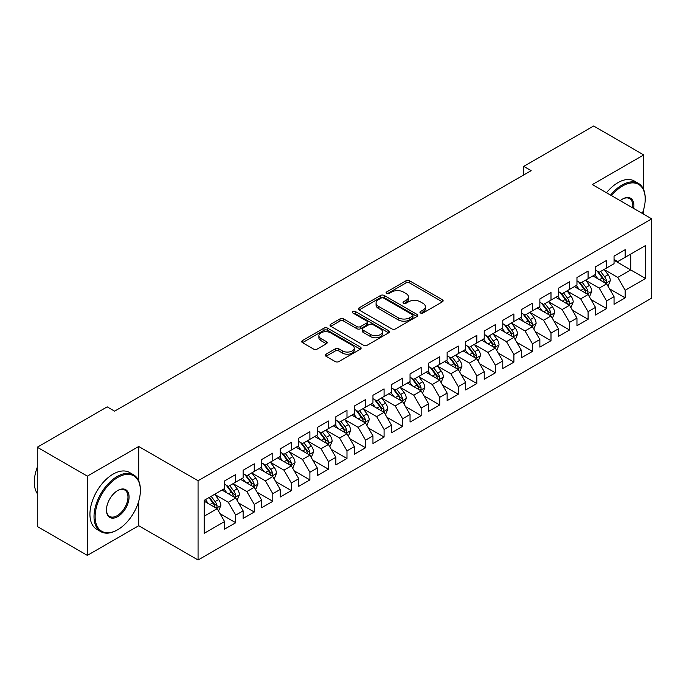 <?xml version="1.0" encoding="UTF-8"?>
<svg xmlns="http://www.w3.org/2000/svg" width="686" height="686" viewBox="0 0 686 686"><rect width="100%" height="100%" fill="white"/><g stroke="black" fill="none" stroke-linecap="round" stroke-linejoin="round"><path stroke-width="1.03" d="M420.484 312.996A1.801 1.038 0 0 0 423.03 312.996L442.376 301.831A2.573 1.483 0 0 0 443.13 300.777A2.573 1.483 0 0 0 442.376 299.731L409.602 280.806A2.573 1.483 0 0 0 405.966 280.806L386.621 291.979A1.801 1.038 0 0 0 386.098 292.708A1.801 1.038 0 0 0 386.621 293.445A1.801 1.038 0 0 0 389.168 293.445L391.672 292.004A8.241 4.759 0 0 1 403.325 292.004L406.052 293.582A8.241 4.759 0 0 1 408.47 296.944A8.241 4.759 0 0 1 406.052 300.305L403.548 301.754A1.801 1.038 0 0 0 403.025 302.483A1.801 1.038 0 0 0 403.548 303.221A1.801 1.038 0 0 0 406.103 303.221L408.607 301.78A8.241 4.759 0 0 1 420.252 301.78L422.988 303.349A8.241 4.759 0 0 1 425.397 306.719A8.241 4.759 0 0 1 422.988 310.081L420.484 311.521A1.801 1.038 0 0 0 419.952 312.259A1.801 1.038 0 0 0 420.484 312.996L420.484 311.521M326.047 354.173A2.573 1.483 0 0 0 325.293 355.219A2.573 1.483 0 0 0 326.047 356.274L335.24 361.582A2.573 1.483 0 0 0 338.884 361.582L360.364 349.174A2.573 1.483 0 0 0 361.119 348.128A2.573 1.483 0 0 0 360.364 347.073L327.591 328.157A2.573 1.483 0 0 0 323.955 328.157L302.475 340.556A2.573 1.483 0 0 0 301.72 341.611A2.573 1.483 0 0 0 302.475 342.657L313.579 349.071A2.573 1.483 0 0 0 317.215 349.071L326.416 343.763A2.573 1.483 0 0 0 327.162 342.717A2.573 1.483 0 0 0 326.416 341.662L320.902 338.481A6.886 3.979 0 0 1 318.887 335.668A6.886 3.979 0 0 1 323.14 331.998A6.886 3.979 0 0 1 330.643 332.864L352.218 345.315A6.886 3.979 0 0 1 354.233 348.128A6.886 3.979 0 0 1 349.98 351.798A6.886 3.979 0 0 1 342.477 350.94L338.884 348.865A2.573 1.483 0 0 0 335.24 348.865L326.047 354.173L326.047 356.274L335.24 351L335.24 348.865M138.718 480.843L138.718 446.492L87.345 476.144L37.267 447.238L107.188 406.867L114.605 411.154L531.153 170.66L523.735 166.381L523.735 174.947M138.718 446.492L198.065 480.749L651.7 218.843L651.7 298.084L198.065 559.99L198.065 480.749M643.725 189.833L643.725 154.925L592.352 184.585L651.7 218.843M643.725 154.925L593.647 126.01L523.735 166.381M391.852 328.894A2.573 1.483 0 0 0 395.496 328.894L416.977 316.495A2.573 1.483 0 0 0 417.731 315.44A2.573 1.483 0 0 0 416.977 314.385L384.211 295.469A2.573 1.483 0 0 0 380.567 295.469L359.087 307.868A2.573 1.483 0 0 0 358.332 308.923A2.573 1.483 0 0 0 359.087 309.978L391.852 328.894M353.53 313.382A1.801 1.038 0 0 1 355.357 313.639L355.357 311.495L388.67 330.729A2.573 1.483 0 0 1 389.425 331.784A2.573 1.483 0 0 1 388.67 332.83L367.19 345.238A2.573 1.483 0 0 1 363.546 345.238L330.781 326.322L330.781 324.212A2.573 1.483 0 0 0 330.026 325.267A2.573 1.483 0 0 0 330.781 326.322M330.781 324.212L339.973 318.904A2.573 1.483 0 0 1 343.617 318.904L356.9 326.579A2.573 1.483 0 0 0 360.544 326.579L366.641 323.063A2.573 1.483 0 0 0 367.396 322.008A2.573 1.483 0 0 0 366.641 320.954L352.81 312.97A1.801 1.038 0 0 1 352.278 312.233A1.801 1.038 0 0 1 353.393 311.273A1.801 1.038 0 0 1 355.357 311.495M614.047 260.286L630.743 269.924L630.743 254.077L645.577 245.511L625.178 257.284L625.178 249.687L614.047 256.11L614.047 263.707L606.63 267.994L606.63 260.388L595.508 266.82L595.508 274.417L588.091 278.705L588.091 271.099L576.96 277.521L576.96 285.127L569.543 289.406L569.543 281.809L558.413 288.231L558.413 295.838L550.995 300.116L550.995 292.51L539.865 298.942L539.865 306.539L532.447 310.827L532.447 303.221L521.317 309.643L521.317 317.249L513.9 321.528L513.9 313.931L502.778 320.353L502.778 327.959L495.352 332.238L495.352 324.632L484.23 331.064L484.23 338.661L476.813 342.949L476.813 335.343L465.683 341.765L465.683 349.371L458.265 353.65L458.265 346.053L447.135 352.475L447.135 360.081L439.717 364.36L439.717 356.763L428.587 363.186L428.587 370.783L421.17 375.07L421.17 367.464L410.048 373.887L410.048 381.493L402.622 385.772L402.622 378.175L391.5 384.597L391.5 392.203L384.083 396.482L384.083 388.885L372.952 395.308L372.952 402.905L365.535 407.192L365.535 399.586L354.405 406.009L354.405 413.615L346.987 417.903L346.987 410.297L335.857 416.719L335.857 424.325L328.44 428.604L328.44 421.007L317.318 427.429L317.318 435.027L309.892 439.314L309.892 431.708L298.77 438.14L298.77 445.737L291.353 450.025L291.353 442.419L280.222 448.841L280.222 456.447L272.805 460.726L272.805 453.129L261.675 459.551L261.675 467.157L254.257 471.436L254.257 463.83L243.127 470.262L243.127 477.859L235.71 482.147L235.71 474.541L224.579 480.963L224.579 488.569L204.179 500.343L204.179 533.322L224.579 521.549L217.162 508.695L204.179 501.2M645.577 245.511L645.577 278.49L625.178 290.264L617.76 277.418L604.315 269.649M609.511 288.823L625.178 297.87L625.178 290.264M625.178 297.87L614.047 304.292L614.047 296.686L606.63 300.974L599.212 288.12L585.767 280.36M590.963 299.525L606.63 308.58L606.63 300.974M606.63 308.58L595.508 315.003L595.508 307.397L588.091 311.684L580.665 298.83L567.219 291.07M572.416 310.235L588.091 319.282L588.091 311.684M588.091 319.282L576.96 325.704L576.96 318.107L569.543 322.386L562.126 309.54L548.68 301.78M553.868 320.945L569.543 329.992L569.543 322.386M569.543 329.992L558.413 336.414L558.413 328.817L550.995 333.096L543.578 320.251L530.132 312.482M535.32 331.647L550.995 340.702L550.995 333.096M550.995 340.702L539.865 347.125L539.865 339.519L532.447 343.806L525.03 330.952L511.585 323.192M516.781 342.357L532.447 351.404L532.447 343.806M532.447 351.404L521.317 357.826L521.317 350.229L513.9 354.508L506.482 341.662L493.037 333.902M498.233 353.067L513.9 362.114L513.9 354.508M513.9 362.114L502.778 368.536L502.778 360.939L495.352 365.218L487.935 352.372L474.489 344.604M479.685 363.777L495.352 372.824L495.352 365.218M495.352 372.824L484.23 379.247L484.23 371.64L476.813 375.928L469.396 363.074L455.941 355.314M461.138 374.479L476.813 383.525L476.813 375.928M476.813 383.525L465.683 389.957L465.683 382.351L458.265 386.63L450.848 373.784L437.402 366.024M442.59 385.189L458.265 394.236L458.265 386.63M458.265 394.236L447.135 400.658L447.135 393.061L439.717 397.34L432.3 384.494L418.854 376.725M424.051 395.899L439.717 404.946L439.717 397.34M439.717 404.946L428.587 411.368L428.587 403.762L421.17 408.05L413.752 395.196L400.307 387.436M405.503 406.601L421.17 415.647L421.17 408.05M421.17 415.647L410.048 422.079L410.048 414.473L402.622 418.752L395.205 405.906L381.759 398.146M386.955 417.311L402.622 426.358L402.622 418.752M402.622 426.358L391.5 432.78L391.5 425.183L384.083 429.462L376.665 416.616L363.211 408.847M368.408 428.021L384.083 437.068L384.083 429.462M384.083 437.068L372.952 443.49L372.952 435.884L365.535 440.172L358.118 427.318L344.672 419.558M349.86 438.723L365.535 447.769L365.535 440.172M365.535 447.769L354.405 454.201L354.405 446.595L346.987 450.882L339.57 438.028L326.124 430.268M331.312 449.433L346.987 458.48L346.987 450.882M346.987 458.48L335.857 464.902L335.857 457.305L328.44 461.584L321.022 448.738L307.577 440.969M312.773 460.143L328.44 469.19L328.44 461.584M328.44 469.19L317.318 475.612L317.318 468.006L309.892 472.294L302.475 459.44L289.029 451.68M294.225 470.845L309.892 479.9L309.892 472.294M309.892 479.9L298.77 486.323L298.77 478.717L291.353 483.004L283.927 470.15L270.481 462.39M275.678 481.555L291.353 490.601L291.353 483.004M291.353 490.601L280.222 497.024L280.222 489.427L272.805 493.706L265.388 480.86L251.942 473.1M257.13 492.265L272.805 501.312L272.805 493.706M272.805 501.312L261.675 507.734L261.675 500.137L254.257 504.416L246.84 491.57L233.394 483.802M238.582 502.967L254.257 512.022L254.257 504.416M254.257 512.022L243.127 518.445L243.127 510.838L235.71 515.126L228.292 502.272L214.847 494.512M220.043 513.677L235.71 522.723L235.71 515.126M235.71 522.723L224.579 529.146L224.579 521.549M224.579 484.282L228.292 486.425L235.71 482.147M204.179 516.198L217.162 508.695M243.127 473.58L246.84 475.715L254.257 471.436M228.292 502.272L235.71 497.993L221.99 490.07M243.127 510.838L235.71 497.993M261.675 462.87L265.388 465.014L272.805 460.726M246.84 491.57L254.257 487.283L240.529 479.36M261.675 500.137L254.257 487.283M280.222 452.16L283.927 454.303L291.353 450.025M265.388 480.86L272.805 476.573L259.076 468.649M280.222 489.427L272.805 476.573M298.77 441.458L302.475 443.593L309.892 439.314M283.927 470.15L291.353 465.871L277.624 457.948M298.77 478.717L291.353 465.871M317.318 430.748L321.022 432.892L328.44 428.604M302.475 459.44L309.892 455.161L296.172 447.238M317.318 468.006L309.892 455.161M335.857 420.038L339.57 422.182L346.987 417.903M321.022 448.738L328.44 444.451L314.72 436.528M335.857 457.305L328.44 444.451M354.405 409.336L358.118 411.471L365.535 407.192M339.57 438.028L346.987 433.749L333.259 425.826M354.405 446.595L346.987 433.749M372.952 398.626L376.665 400.77L384.083 396.482M358.118 427.318L365.535 423.039L351.807 415.116M372.952 435.884L365.535 423.039M391.5 387.916L395.205 390.06L402.622 385.772M376.665 416.616L384.083 412.329L370.354 404.406M391.5 425.183L384.083 412.329M410.048 377.214L413.752 379.349L421.17 375.07M395.205 405.906L402.622 401.627L388.902 393.704M410.048 414.473L402.622 401.627M428.587 366.504L432.3 368.648L439.717 364.36M413.752 395.196L421.17 390.917L407.45 382.994M428.587 403.762L421.17 390.917M447.135 355.794L450.848 357.938L458.265 353.65M432.3 384.494L439.717 380.207L425.997 372.284M447.135 393.061L439.717 380.207M465.683 345.084L469.396 347.227L476.813 342.949M450.848 373.784L458.265 369.505L444.537 361.573M465.683 382.351L458.265 369.505M484.23 334.382L487.935 336.526L495.352 332.238M469.396 363.074L476.813 358.795L463.084 350.872M484.23 371.64L476.813 358.795M502.778 323.672L506.482 325.816L513.9 321.528M487.935 352.372L495.352 348.085L481.632 340.162M502.778 360.939L495.352 348.085M521.317 312.962L525.03 315.106L532.447 310.827M506.482 341.662L513.9 337.375L500.18 329.452M521.317 350.229L513.9 337.375M539.865 302.26L543.578 304.395L550.995 300.116M525.03 330.952L532.447 326.673L518.727 318.75M539.865 339.519L532.447 326.673M558.413 291.55L562.126 293.694L569.543 289.406M543.578 320.251L550.995 315.963L537.267 308.04M558.413 328.817L550.995 315.963M576.96 280.84L580.665 282.984L588.091 278.705M562.126 309.54L569.543 305.253L555.814 297.33M576.96 318.107L569.543 305.253M595.508 270.138L599.212 272.273L606.63 267.994M580.665 298.83L588.091 294.551L574.362 286.628M595.508 307.397L588.091 294.551M614.047 259.428L617.76 261.572L625.178 257.284M599.212 288.12L606.63 283.841L592.91 275.918M614.047 296.686L606.63 283.841M37.267 447.238L37.267 526.471L87.345 555.386L138.718 525.725L198.065 559.99M87.345 476.144L87.345 555.386M643.725 214.238L643.725 209.196M617.76 277.418L630.743 269.924L645.577 278.49M138.718 525.725L138.718 501.312M421.204 313.253L422.988 312.224A8.241 4.759 0 0 0 425.397 308.854L425.397 306.719M408.47 296.944L408.47 299.087A8.241 4.759 0 0 1 406.052 302.449L404.268 303.478M442.341 301.849L409.602 282.949A2.573 1.483 0 0 0 405.966 282.949L387.341 293.702M416.977 314.385L416.977 316.495L384.211 297.613A2.573 1.483 0 0 0 380.567 297.613L359.121 309.995M412.423 316.177A1.801 1.038 0 0 0 412.955 315.44A1.801 1.038 0 0 0 412.423 314.702L383.663 298.101A1.801 1.038 0 0 0 381.116 298.101L378.475 299.619A8.241 4.759 0 0 0 376.065 302.989A8.241 4.759 0 0 0 378.475 306.35L398.137 317.695A8.241 4.759 0 0 0 409.791 317.695L412.423 316.177L412.423 318.313A1.801 1.038 0 0 0 412.955 317.584L412.955 315.44M376.065 302.989L376.065 305.124A8.241 4.759 0 0 0 378.475 308.486L378.475 306.35M412.423 318.313L409.791 319.839A8.241 4.759 0 0 1 398.137 319.839L378.475 308.486M330.815 326.339L339.973 321.048L339.973 318.904M367.396 322.008L367.396 324.152A2.573 1.483 0 0 1 366.641 325.198L360.544 328.723A2.573 1.483 0 0 1 356.9 328.723L343.617 321.048A2.573 1.483 0 0 0 339.973 321.048M355.357 313.639L388.636 332.856M370.697 334.545A6.886 3.979 0 0 0 378.2 335.403A6.886 3.979 0 0 0 382.454 331.732A6.886 3.979 0 0 0 380.43 328.92L372.832 324.529A2.573 1.483 0 0 0 369.188 324.529L363.091 328.054A2.573 1.483 0 0 0 362.337 329.1A2.573 1.483 0 0 0 363.091 330.155L370.697 334.545L370.697 336.68A6.886 3.979 0 0 0 378.2 337.546A6.886 3.979 0 0 0 382.454 333.868L382.454 331.732M362.337 329.1L362.337 331.244A2.573 1.483 0 0 0 363.091 332.298L363.091 330.155M370.697 336.68L363.091 332.298M354.233 348.128L354.233 350.272A6.886 3.979 0 0 1 349.98 353.942A6.886 3.979 0 0 1 342.477 353.076L338.884 351A2.573 1.483 0 0 0 335.24 351M318.887 335.668L318.887 337.812A6.886 3.979 0 0 0 320.902 340.625L320.902 338.481M326.382 343.78L320.902 340.625M360.33 349.2L327.591 330.3A2.573 1.483 0 0 0 323.955 330.3L302.509 342.683M608.002 286.216L610.308 280.608A6.954 4.013 -120 0 0 608.088 274.692L604.143 269.426M597.866 278.782L594.873 274.786M593.476 276.244L593.133 275.789M605.326 283.086L606.398 282.118L606.553 280.9A6.954 4.013 -120 0 0 604.563 276.724L600.619 271.467M598.372 271.793L603.243 278.284A3.541 2.041 60 0 1 603.886 279.365L606.553 280.9M597.154 271.081L602.334 278.01A6.954 4.013 60 0 1 604.323 282.186L604.469 282.589M589.463 296.927L591.761 291.318A6.954 4.013 -120 0 0 589.54 285.393L585.604 280.137M579.318 289.492L576.326 285.487M574.928 286.954L574.585 286.499M586.779 293.797L587.851 292.828L588.005 291.61A6.954 4.013 -120 0 0 586.015 287.434L582.08 282.169M579.824 282.495L584.695 288.995A3.541 2.041 60 0 1 585.338 290.067L588.005 291.61M578.607 281.792L583.795 288.712A6.954 4.013 60 0 1 585.784 292.896L585.921 293.299M570.915 307.637L573.213 302.02A6.954 4.013 -120 0 0 570.992 296.103L567.056 290.847M560.779 300.194L557.778 296.198M556.38 297.655L556.037 297.201M568.231 304.498L569.311 303.529L569.457 302.32A6.954 4.013 -120 0 0 567.468 298.136L563.532 292.879M561.285 293.205L566.147 299.705A3.541 2.041 60 0 1 566.79 300.777L569.457 302.32M560.059 292.502L565.247 299.422A6.954 4.013 60 0 1 567.236 303.606L567.373 304.009M642.336 213.44A32.002 18.471 120 0 0 645.209 199.034A32.002 18.471 120 0 0 622.579 185.975A32.002 18.471 120 0 0 611.543 195.664M610.583 195.107A32.782 18.925 -60 0 1 622.03 185.014A32.782 18.925 -60 0 1 638.417 183.385A32.782 18.925 -60 0 1 645.209 198.391A32.782 18.925 -60 0 1 645.209 198.717M620.23 200.681A16.001 9.235 -60 0 1 622.579 199.034L622.579 199.034A16.001 9.235 -60 0 1 633.65 208.424M632.621 207.832A15.212 8.781 120 0 0 629.637 198.606A15.212 8.781 120 0 0 622.305 199.206M606.501 192.749A32.782 18.925 -60 0 1 617.949 182.656A32.782 18.925 -60 0 1 634.336 181.027L638.417 183.385M117.203 530.004L117.76 529.686A32.002 18.471 120 0 0 140.381 490.499A32.002 18.471 120 0 0 117.76 477.43A32.002 18.471 120 0 0 95.131 516.618A32.002 18.471 120 0 0 117.76 529.686L117.203 530.004A32.782 18.925 -60 0 1 100.808 531.633A32.782 18.925 -60 0 1 95.783 505.359A32.782 18.925 -60 0 1 117.203 476.47A32.782 18.925 -60 0 1 133.59 474.841A32.782 18.925 -60 0 1 140.381 489.855A32.782 18.925 -60 0 1 140.381 490.181M117.76 490.499L117.76 490.499A16.001 9.235 -60 0 1 129.071 497.024A16.001 9.235 -60 0 1 117.76 516.618A16.001 9.235 -60 0 1 106.441 510.092A16.001 9.235 -60 0 1 117.76 490.499L117.76 490.499M106.45 509.767A15.212 8.781 120 0 0 109.597 516.412A15.212 8.781 120 0 0 117.203 515.658A15.212 8.781 120 0 0 127.142 502.255A15.212 8.781 120 0 0 124.809 490.061A15.212 8.781 120 0 0 117.478 490.662M37.267 493.534A32.782 18.925 -60 0 1 37.267 467.329M100.808 531.633L96.726 529.275A32.782 18.925 -60 0 1 91.701 503.001A32.782 18.925 -60 0 1 113.121 474.112A32.782 18.925 -60 0 1 129.517 472.491L133.59 474.841M552.367 318.338L554.665 312.73A6.954 4.013 -120 0 0 552.444 306.814L548.508 301.548M542.232 310.904L539.239 306.908M537.833 308.366L537.49 307.911M549.683 315.208L550.764 314.239L550.909 313.022A6.954 4.013 -120 0 0 548.92 308.846L544.984 303.589M542.737 303.915L547.6 310.406A3.541 2.041 60 0 1 548.243 311.487L550.909 313.022M541.511 303.212L546.699 310.132A6.954 4.013 60 0 1 548.689 314.308L548.826 314.711M533.819 329.048L536.118 323.44A6.954 4.013 -120 0 0 533.905 317.515L529.961 312.259M523.684 321.614L520.691 317.609M519.285 319.076L518.95 318.621M531.135 325.919L532.216 324.95L532.37 323.732A6.954 4.013 -120 0 0 530.381 319.556L526.436 314.291M524.19 314.625L529.052 321.117A3.541 2.041 60 0 1 529.695 322.188L532.37 323.732M522.964 313.914L528.151 320.842A6.954 4.013 60 0 1 530.141 325.018L530.287 325.421M515.272 339.759L517.57 334.142A6.954 4.013 -120 0 0 515.358 328.225L511.413 322.969M505.136 332.316L502.143 328.32M500.746 329.777L500.403 329.323M512.596 336.62L513.668 335.651L513.823 334.442A6.954 4.013 -120 0 0 511.833 330.258L507.889 325.001M505.642 325.327L510.513 331.827A3.541 2.041 60 0 1 511.156 332.899L513.823 334.442M504.424 324.624L509.604 331.544A6.954 4.013 60 0 1 511.593 335.728L511.739 336.131M496.733 350.46L499.031 344.852A6.954 4.013 -120 0 0 496.81 338.935L492.874 333.67M486.588 343.026L483.596 339.03M482.198 340.488L481.855 340.033M494.049 347.33L495.12 346.361L495.275 345.152A6.954 4.013 -120 0 0 493.285 340.968L489.35 335.711M487.094 336.037L491.965 342.528A3.541 2.041 60 0 1 492.608 343.609L495.275 345.152M485.877 335.334L491.065 342.254A6.954 4.013 60 0 1 493.054 346.43L493.191 346.833M478.185 361.17L480.483 355.562A6.954 4.013 -120 0 0 478.262 349.637L474.326 344.381M468.049 353.736L465.048 349.731M463.65 351.198L463.307 350.743M475.501 358.041L476.581 357.072L476.727 355.854A6.954 4.013 -120 0 0 474.738 351.678L470.802 346.413M468.555 346.747L473.417 353.239A3.541 2.041 60 0 1 474.06 354.319L476.727 355.854M467.329 346.036L472.517 352.964A6.954 4.013 60 0 1 474.506 357.14L474.643 357.543M459.637 371.881L461.935 366.264A6.954 4.013 -120 0 0 459.714 360.347L455.778 355.091M449.502 364.438L446.5 360.442M445.103 361.899L444.76 361.445M456.953 368.742L458.034 367.773L458.179 366.564A6.954 4.013 -120 0 0 456.19 362.38L452.254 357.123M450.007 357.449L454.869 363.949A3.541 2.041 60 0 1 455.513 365.021L458.179 366.564M448.781 356.746L453.969 363.666A6.954 4.013 60 0 1 455.958 367.85L456.096 368.253M441.089 382.582L443.388 376.974A6.954 4.013 -120 0 0 441.175 371.057L437.231 365.801M430.954 375.148L427.961 371.152M426.555 372.609L426.22 372.155M438.405 379.452L439.486 378.483L439.64 377.274A6.954 4.013 -120 0 0 437.651 373.09L433.706 367.833M431.46 368.159L436.322 374.659A3.541 2.041 60 0 1 436.965 375.731L439.64 377.274M430.233 367.456L435.421 374.376A6.954 4.013 60 0 1 437.411 378.552L437.548 378.955M422.542 393.292L424.84 387.684A6.954 4.013 -120 0 0 422.627 381.768L418.683 376.503M412.406 385.858L409.413 381.862M408.016 383.32L407.673 382.865M419.866 390.163L420.938 389.194L421.093 387.976A6.954 4.013 -120 0 0 419.103 383.8L415.159 378.535M412.912 378.869L417.783 385.361A3.541 2.041 60 0 1 418.426 386.441L421.093 387.976M411.694 378.158L416.874 385.086A6.954 4.013 60 0 1 418.863 389.262L419.009 389.665M403.994 404.003L406.301 398.386A6.954 4.013 -120 0 0 404.08 392.469L400.135 387.213M393.858 396.559L390.866 392.564M389.468 394.03L389.125 393.567M401.319 400.864L402.39 399.895L402.545 398.686A6.954 4.013 -120 0 0 400.555 394.501L396.619 389.245M394.364 389.571L399.235 396.071A3.541 2.041 60 0 1 399.878 397.143L402.545 398.686M393.147 388.868L398.326 395.788A6.954 4.013 60 0 1 400.315 399.972L400.461 400.375M385.455 414.704L387.753 409.096A6.954 4.013 -120 0 0 385.532 403.179L381.596 397.923M375.319 407.27L372.318 403.274M370.92 404.731L370.577 404.277M382.771 411.574L383.843 410.605L383.997 409.396A6.954 4.013 -120 0 0 382.008 405.212L378.072 399.955M375.817 400.281L380.687 406.781A3.541 2.041 60 0 1 381.33 407.853L383.997 409.396M374.599 399.578L379.787 406.498A6.954 4.013 60 0 1 381.776 410.682L381.913 411.077M366.907 425.414L369.205 419.806A6.954 4.013 -120 0 0 366.984 413.89L363.048 408.624M356.771 417.98L353.77 413.984M352.372 415.442L352.029 414.987M364.223 422.284L365.304 421.315L365.449 420.098A6.954 4.013 -120 0 0 363.46 415.922L359.524 410.665M357.277 410.991L362.139 417.482A3.541 2.041 60 0 1 362.783 418.563L365.449 420.098M356.051 410.279L361.239 417.208A6.954 4.013 60 0 1 363.228 421.384L363.366 421.787M348.359 436.125L350.657 430.508A6.954 4.013 -120 0 0 348.437 424.591L344.501 419.335M338.224 428.69L335.231 424.685M333.825 426.152L333.49 425.697M345.675 432.986L346.756 432.017L346.91 430.808A6.954 4.013 -120 0 0 344.921 426.632L340.976 421.367M338.73 421.693L343.592 428.193A3.541 2.041 60 0 1 344.235 429.265L346.91 430.808M337.503 420.99L342.691 427.91A6.954 4.013 60 0 1 344.681 432.094L344.818 432.497M329.812 446.835L332.11 441.218A6.954 4.013 -120 0 0 329.897 435.301L325.953 430.045M319.676 439.392L316.683 435.396M315.286 436.853L314.943 436.399M327.128 443.696L328.208 442.727L328.362 441.518A6.954 4.013 -120 0 0 326.373 437.334L322.429 432.077M320.182 432.403L325.053 438.903A3.541 2.041 60 0 1 325.696 439.975L328.362 441.518M318.956 431.7L324.144 438.62A6.954 4.013 60 0 1 326.133 442.804L326.279 443.207M311.264 457.536L313.571 451.928A6.954 4.013 -120 0 0 311.35 446.011L307.405 440.746M301.128 450.102L298.136 446.106M296.738 447.564L296.395 447.109M308.589 454.406L309.66 453.437L309.815 452.22A6.954 4.013 -120 0 0 307.825 448.044L303.881 442.787M301.634 443.113L306.505 449.604A3.541 2.041 60 0 1 307.148 450.685L309.815 452.22M300.417 442.41L305.596 449.33A6.954 4.013 60 0 1 307.585 453.506L307.731 453.909M292.725 468.246L295.023 462.638A6.954 4.013 -120 0 0 292.802 456.713L288.866 451.457M282.581 460.812L279.588 456.807M278.19 458.274L277.847 457.819M290.041 465.117L291.113 464.148L291.267 462.93A6.954 4.013 -120 0 0 289.278 458.754L285.342 453.489M283.086 453.815L287.957 460.315A3.541 2.041 60 0 1 288.6 461.386L291.267 462.93M281.869 453.112L287.057 460.032A6.954 4.013 60 0 1 289.046 464.216L289.183 464.619M274.177 478.957L276.475 473.34A6.954 4.013 -120 0 0 274.254 467.423L270.318 462.167M264.041 471.514L261.04 467.518M259.642 468.975L259.299 468.521M271.493 475.818L272.574 474.849L272.719 473.64A6.954 4.013 -120 0 0 270.73 469.456L266.794 464.199M264.547 464.525L269.409 471.025A3.541 2.041 60 0 1 270.052 472.097L272.719 473.64M263.321 463.822L268.509 470.742A6.954 4.013 60 0 1 270.498 474.926L270.636 475.329M255.629 489.658L257.927 484.05A6.954 4.013 -120 0 0 255.707 478.133L251.771 472.868M245.494 482.224L242.501 478.228M241.095 479.685L240.76 479.231M252.945 486.528L254.026 485.559L254.18 484.342A6.954 4.013 -120 0 0 252.182 480.166L248.246 474.909M246 475.235L250.862 481.726A3.541 2.041 60 0 1 251.505 482.807L254.18 484.342M244.773 474.532L249.961 481.452A6.954 4.013 60 0 1 251.951 485.628L252.088 486.031M237.082 500.368L239.38 494.76A6.954 4.013 -120 0 0 237.167 488.835L233.223 483.579M226.946 492.934L223.953 488.929M222.547 490.396L222.213 489.941M234.398 497.239L235.478 496.27L235.632 495.052A6.954 4.013 -120 0 0 233.643 490.876L229.699 485.611M227.452 485.945L232.314 492.437A3.541 2.041 60 0 1 232.957 493.517L235.632 495.052M226.226 485.234L231.414 492.162A6.954 4.013 60 0 1 233.403 496.338L233.549 496.741M218.534 511.079L220.832 505.462A6.954 4.013 -120 0 0 218.62 499.545L214.675 494.289M208.398 503.635L205.406 499.64M215.858 507.94L216.93 506.971L217.085 505.762A6.954 4.013 -120 0 0 215.095 501.577L211.151 496.321M209.41 497.324L213.775 503.147A3.541 2.041 60 0 1 214.418 504.219L217.085 505.762M208.93 497.607L212.866 502.864A6.954 4.013 60 0 1 214.855 507.048L215.001 507.451M422.988 312.224L422.988 310.081M403.548 303.221L403.548 301.754M406.052 302.449L406.052 300.305M386.621 293.445L386.621 291.979M405.966 282.949L405.966 280.806M409.602 282.949L409.602 280.806M442.376 301.831L442.376 299.731M359.087 309.978L359.087 307.868M380.567 297.613L380.567 295.469M384.211 297.613L384.211 295.469M398.137 319.839L398.137 317.695M409.791 319.839L409.791 317.695M343.617 321.048L343.617 318.904M356.9 328.723L356.9 326.579M360.544 328.723L360.544 326.579M366.641 325.198L366.641 323.063M388.67 332.83L388.67 330.729M338.884 351L338.884 348.865M342.477 353.076L342.477 350.94M326.416 343.763L326.416 341.662M302.475 342.657L302.475 340.556M323.955 330.3L323.955 328.157M327.591 330.3L327.591 328.157M360.364 349.174L360.364 347.073M605.764 283.335L610.257 280.745M604.563 276.724L608.088 274.692M599.435 279.682L602.334 278.01M587.216 294.045L591.709 291.447M586.015 287.434L589.54 285.393M580.888 290.392L583.795 288.712M568.668 304.755L573.17 302.157M567.468 298.136L570.992 296.103M562.34 301.103L565.247 299.422M550.121 315.457L554.622 312.867M548.92 308.846L552.444 306.814M543.792 311.804L546.699 310.132M531.573 326.167L536.075 323.569M530.381 319.556L533.905 317.515M525.253 322.514L528.151 320.842M513.034 336.877L517.527 334.279M511.833 330.258L515.358 328.225M506.705 333.225L509.604 331.544M494.486 347.579L498.979 344.989M493.285 340.968L496.81 338.935M488.158 343.926L491.065 342.254M475.938 358.289L480.44 355.691M474.738 351.678L478.262 349.637M469.61 354.636L472.517 352.964M457.39 368.999L461.892 366.401M456.19 362.38L459.714 360.347M451.062 365.346L453.969 363.666M438.843 379.71L443.345 377.111M437.651 373.09L441.175 371.057M432.514 376.048L435.421 374.376M420.304 390.411L424.797 387.813M419.103 383.8L422.627 381.768M413.975 386.758L416.874 385.086M401.756 401.121L406.249 398.523M400.555 394.501L404.08 392.469M395.428 397.468L398.326 395.788M383.208 411.832L387.701 409.233M382.008 405.212L385.532 403.179M376.88 408.179L379.787 406.498M364.66 422.533L369.162 419.935M363.46 415.922L366.984 413.89M358.332 418.88L361.239 417.208M346.113 433.243L350.615 430.645M344.921 426.632L348.437 424.591M339.784 429.59L342.691 427.91M327.574 443.953L332.067 441.355M326.373 437.334L329.897 435.301M321.245 440.301L324.144 438.62M309.026 454.655L313.519 452.065M307.825 448.044L311.35 446.011M302.697 451.002L305.596 449.33M290.478 465.365L294.971 462.767M289.278 458.754L292.802 456.713M284.15 461.712L287.057 460.032M271.93 476.075L276.432 473.477M270.73 469.456L274.254 467.423M265.602 472.422L268.509 470.742M253.383 486.777L257.885 484.187M252.182 480.166L255.707 478.133M247.054 483.124L249.961 481.452M234.835 497.487L239.337 494.889M233.643 490.876L237.167 488.835M228.515 493.834L231.414 492.162M216.296 508.197L220.789 505.599M215.095 501.577L218.62 499.545M209.967 504.544L212.866 502.864M645.209 199.034L645.209 198.391M140.381 490.499L140.381 489.855"/></g></svg>
